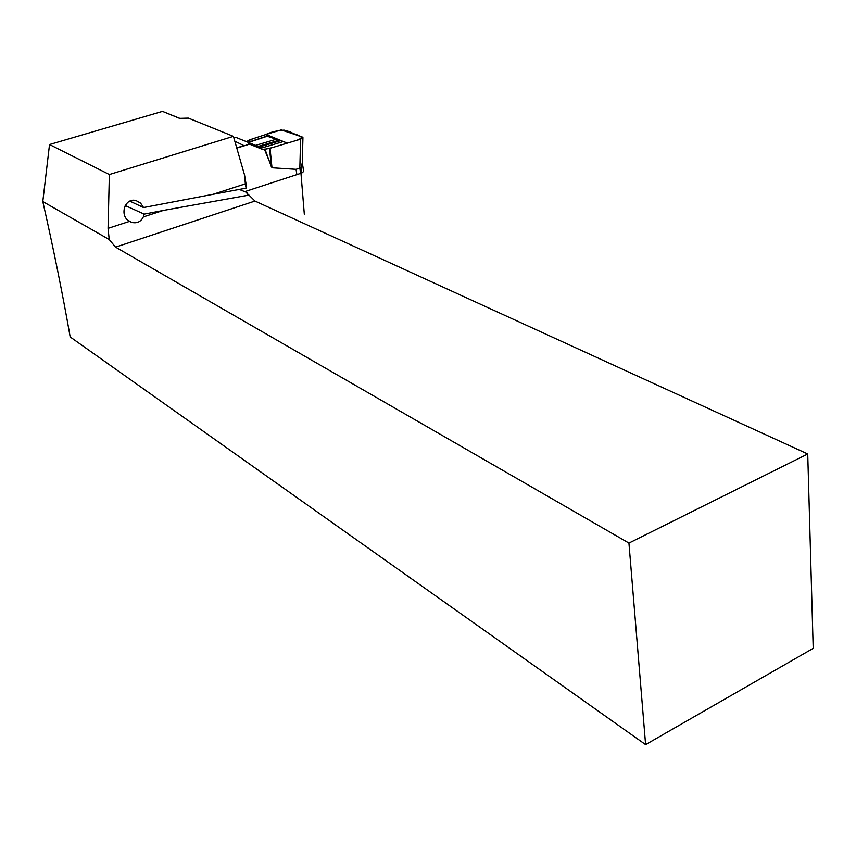 <?xml version="1.0" encoding="UTF-8"?>
<svg xmlns="http://www.w3.org/2000/svg" width="856" height="856" viewBox="0 0 856 856"><rect width="100%" height="100%" fill="white"/><g stroke="black" fill="none" stroke-linecap="round" stroke-linejoin="round"><path stroke-width="1.28" d="M180.381 118.588L162.49 111.387L49.52 144.546L109.365 174.538L233.41 136.35L188.374 118.117L179.567 118.374L162.49 111.387M49.52 144.546L42.8 201.545C53.65 249.524 62.777 294.667 70.181 336.954L645.606 744.613L813.2 648.356L807.732 453.98L628.935 543.079L645.606 744.613M236.727 147.863L243.928 145.616L234.811 141.219M42.8 201.545L109.215 239.541L115.56 247.138L628.935 543.079M109.215 239.541L108.07 228.349L109.365 174.538M143.327 216.921L163.325 210.437L144.193 214.118L143.327 216.921C140.908 221.725 137.099 223.566 131.888 222.432L129.502 221.394C118.888 215.819 124.933 197.019 136.168 200.636L140.609 203.139L143.562 207.548L213.133 194.291L245.351 183.847L244.549 175.031L233.41 136.35M163.325 210.437L248.968 195.093L254.97 201.053L807.732 453.98M304.329 214.375L300.97 173.361M246.004 187.764L246.56 186.972L244.549 175.031M213.133 194.291L246.089 188.16L245.351 183.847M247.855 194.633L247.544 192.771L247.01 193.841L248.968 195.093M247.544 192.771L239.231 189.411M144.193 214.118L125.19 205.547M129.855 201.139L143.562 207.548M244.752 191.648L301.9 172.976L303.655 171.457L302.286 162.544M270.047 148.281L262.985 149.586L248.411 143.701L262.985 149.586L271.994 147.703L297.139 140.213L302.896 137.463L284.278 130.187L276.37 131.064L252.798 138.8L246.507 141.679L249.321 139.945L277.986 130.529L284.16 130.144L302.318 137.046L302.938 137.591L300.584 139.186L270.047 148.281L271.994 167.787L296.058 169.328L296.882 174.624M271.994 167.787L264.376 149.147M249.524 144.161L236.802 148.12M302.938 137.591L302.286 162.768L301.087 167.69L301.9 172.976M300.584 139.186L299.846 168.172L300.659 173.458M301.087 167.69L296.058 169.328M233.731 137.474L236.384 137.591L260.812 147.467L261.658 149.03M248.219 143.605L248.122 142.364M236.384 137.591L260.812 147.467M283.325 141.572L266.89 136.125L269.415 136.136L283.325 141.572L261.69 147.992M269.522 148.398L271.245 165.636L270.678 165.764M264.943 149.019L271.352 166.77M280.222 140.78L259.486 146.932M287.327 143.134L265.542 134.617C277.494 128.999 288.162 129.791 293.159 133.568C298.081 134.831 301.109 136.478 302.243 138.49L295.202 140.791C301.879 139.089 303.495 137.549 300.049 136.19L281.196 129.909L266.055 134.446L287.327 143.134M108.07 228.349L129.502 221.394M254.97 201.053L115.56 247.138M261.594 148.249L248.154 142.824M278.575 140.384L258.212 146.419M267.158 136.275L248.401 142.449M275.407 139.507L255.612 145.37M131.888 222.432L128.004 220.334M248.326 143.648L261.776 149.072M248.058 142.331L261.059 147.585M266.89 136.125L248.315 142.235"/></g></svg>
